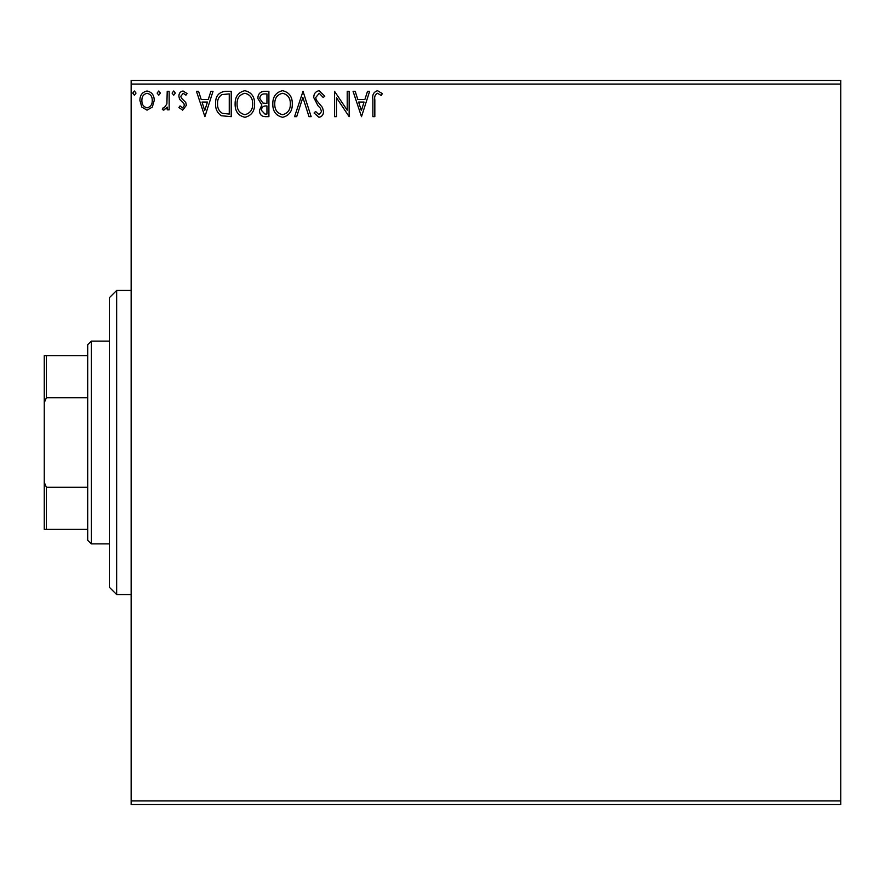 <?xml version="1.0" encoding="UTF-8"?>
<svg xmlns="http://www.w3.org/2000/svg" width="885" height="885" viewBox="0 0 885 885"><rect width="100%" height="100%" fill="white"/><g stroke="black" fill="none" stroke-linecap="round" stroke-linejoin="round"><path stroke-width="1.33" d="M152.32 107.096L147.054 110.16L141.81 107.107L139.918 100.525C139.863 95.27 142.242 92.095 147.054 90.989C151.877 92.084 154.255 95.27 154.211 100.525L152.32 107.096M169.157 91.321L169.157 109.84L167.21 109.84L167.21 107.107L163.814 110.16L162.331 109.53L163.26 107.561L164.134 107.881L166.9 103.899L167.21 91.321L169.157 91.321M182.664 110.16L178.903 107.528L180.042 105.934L182.542 107.881L184.423 105.392L183.958 103.711L179.544 99.209L178.903 96.343C178.881 93.368 180.252 91.575 183.018 90.989L187.023 93.5L185.905 95.215L183.228 93.268L180.85 96.244L181.314 98.014L185.75 102.45L186.381 105.304L182.664 110.16M225.321 91.321L231.217 91.321L231.217 116.654L221.35 115.747C217.234 112.893 215.32 108.866 215.619 103.667C215.332 96.354 218.562 92.239 225.321 91.321M268.907 91.321L268.907 116.654L265.323 116.654C261.462 116.466 259.515 114.375 259.482 110.382L261.86 104.983L257.856 98.512C257.878 94.33 259.88 91.929 263.841 91.321L268.907 91.321M303.024 91.321L311.144 116.654L309.02 116.654L302.858 97.438L296.696 116.654L294.572 116.654L303.024 91.321M347.208 91.321L349.155 91.321L349.155 116.654L336.488 97.759L336.488 116.654L334.541 116.654L334.541 91.321L347.208 110.171L347.208 91.321M374.831 99.795L374.831 116.654L372.873 116.654L372.873 99.54C372.098 94.949 373.636 91.985 377.508 90.668L382.298 93.589L381.313 95.536L377.53 93.268C375.14 94.518 374.233 96.697 374.831 99.795M131.146 84.075L131.146 80.458L840.75 80.458L840.75 84.075L131.146 84.075L131.146 800.925L840.75 800.925L840.75 804.542L131.146 804.542L131.146 800.925M840.75 84.075L840.75 800.925M361.5 116.654L353.06 91.321L355.184 91.321L357.783 99.441L364.897 99.441L367.507 91.321L369.631 91.321L361.5 116.654M319.098 90.668L324.784 96.199L323.202 97.494L319.231 93.268L315.691 97.56L316.332 100.049L322.494 107.539L323.49 111.399C323.523 114.685 322.018 116.654 318.965 117.307L314.064 113.014L315.591 111.466L318.987 114.707L321.543 111.499L320.359 108.224L317.958 105.702L313.744 97.527C313.777 93.721 315.558 91.443 319.098 90.668M292.293 103.877C292.437 111.101 289.229 115.581 282.669 117.307C275.965 115.747 272.68 111.311 272.801 103.999C272.68 96.764 275.921 92.317 282.525 90.668C289.13 92.261 292.393 96.664 292.293 103.877M254.603 103.877C254.747 111.101 251.539 115.581 244.979 117.307C238.275 115.747 234.99 111.311 235.111 103.999C234.99 96.764 238.231 92.317 244.835 90.668C251.44 92.261 254.703 96.664 254.603 103.877M204.9 116.654L196.448 91.321L198.572 91.321L201.172 99.441L208.296 99.441L210.895 91.321L213.019 91.321L204.9 116.654M175.33 93.102L173.703 95.215L172.077 93.102L173.703 90.989L175.33 93.102M160.384 93.102L158.758 95.215L157.132 93.102L158.758 90.989L160.384 93.102M136.013 93.102L134.387 95.215L132.761 93.102L134.387 90.989L136.013 93.102M358.613 102.04L361.345 110.548L364.067 102.04L358.613 102.04M274.748 103.999C274.66 109.806 277.27 113.368 282.58 114.707C287.879 113.302 290.468 109.696 290.346 103.888C290.446 98.124 287.857 94.584 282.58 93.268C277.237 94.573 274.627 98.158 274.748 103.999M264.936 114.054L266.949 114.054L266.949 105.934L265.965 105.934C263.044 105.912 261.529 107.384 261.429 110.337L264.936 114.054M265.965 103.335L266.949 103.335L266.949 93.921L264.726 93.921C261.628 93.865 259.991 95.403 259.803 98.512L262.867 103.036L265.965 103.335M237.058 103.999C236.97 109.806 239.581 113.368 244.891 114.707C250.189 113.302 252.778 109.696 252.656 103.888C252.756 98.124 250.167 94.584 244.891 93.268C239.547 94.573 236.937 98.158 237.058 103.999M229.259 114.054L229.259 93.921L221.958 94.562C218.783 96.675 217.323 99.706 217.566 103.678C217.312 107.937 218.916 111.167 222.378 113.346L229.259 114.054M202.012 102.04L204.734 110.548L207.455 102.04L202.012 102.04M141.865 100.514C141.777 104.441 143.514 106.897 147.065 107.881C150.616 106.908 152.342 104.441 152.264 100.514C152.353 96.587 150.616 94.175 147.065 93.268C143.503 94.175 141.777 96.587 141.865 100.514M116.654 594.554L109.419 587.319L109.419 297.681L116.654 290.446L116.654 594.554L131.146 594.554M91.321 543.877L87.692 540.248L87.692 344.752L91.321 341.123L91.321 543.877L109.419 543.877M91.321 341.123L109.419 341.123M87.692 529.396L44.25 529.396L44.25 355.604L46.418 355.604L46.418 397.719L44.25 402.686M44.25 482.314L46.418 487.281L46.418 529.396M87.692 487.281L46.418 487.281M87.692 397.719L46.418 397.719M87.692 355.604L46.418 355.604M116.654 290.446L131.146 290.446"/></g></svg>
